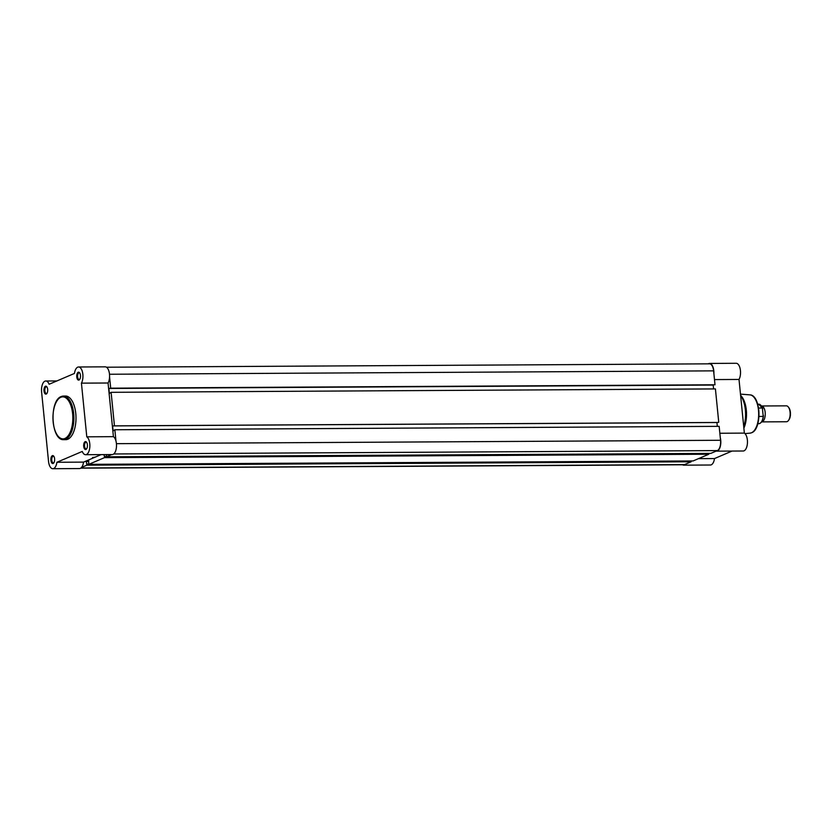 <?xml version="1.0" encoding="UTF-8"?>
<svg xmlns="http://www.w3.org/2000/svg" width="832" height="832" viewBox="0 0 832 832"><rect width="100%" height="100%" fill="white"/><g stroke="black" fill="none" stroke-linecap="round" stroke-linejoin="round"><path stroke-width="1.25" d="M109.574 376.875L110.698 388.18L715.01 384.779L713.617 370.854A8.757 4.139 -90.3 0 0 709.519 363.834L106.475 367.224M80.714 468.156L683.758 464.766A8.757 4.139 -90.3 0 0 684.57 464.589L691.142 461.781L691.059 460.959M81.494 467.47L86.84 465.182L691.142 461.781M86.84 465.182L86.715 464.017L88.754 464.006M88.733 461.521L86.237 461.542L86.715 464.017M86.237 461.542L88.639 460.512L88.785 464.35L693.098 460.949L708.822 454.23L708.739 453.409M88.785 464.35L104.52 457.631L708.822 454.23M104.52 457.631L104.395 456.466L106.434 456.456M103.979 454.605L104.395 456.466M111.696 454.563L106.465 456.799L106.475 454.594M106.465 456.799L710.778 453.398L717.35 450.59A8.757 4.139 -90.3 0 0 720.543 440.274L719.16 426.348L114.847 429.759L113.131 430.976L112.622 425.911L716.924 422.51L717.319 426.358M115.981 441.064L114.847 429.759M113.88 425.859L718.193 422.458L112.622 425.911M718.744 422.219L715.416 388.908L111.114 392.319L109.387 393.536L108.888 388.471L713.19 385.06L713.575 388.918M114.431 425.62L111.114 392.319M110.698 388.18L108.888 388.471M110.146 388.419L715.01 384.779M92.56 457.486A39.79 18.824 -90.3 0 0 96.221 456.706L83.554 462.114L56.909 462.27A9.152 4.326 -90.3 0 1 53.664 468.53A9.152 4.326 -90.3 0 1 52.822 468.718A9.152 4.326 -90.3 0 1 48.526 461.375L41.6 391.955A9.152 4.326 -90.3 0 1 45.781 380.994A9.152 4.326 -90.3 0 1 49.13 384.259L74.464 373.433A9.152 4.326 -90.3 0 1 78.562 366.985A9.152 4.326 -90.3 0 1 82.67 372.996A9.152 4.326 -90.3 0 1 81.432 383.146L86.788 436.821A9.152 4.326 -90.3 0 1 89.866 446.014A9.152 4.326 -90.3 0 1 86.445 454.532A9.152 4.326 -90.3 0 1 85.602 454.709A9.152 4.326 -90.3 0 1 82.254 451.443L56.909 462.27M53.154 463.466A3.983 1.882 89.7 0 1 50.918 460.356A3.983 1.882 89.7 0 1 52.374 455.666A3.983 1.882 89.7 0 1 53.758 456.206A3.983 1.882 89.7 0 1 53.799 462.914A3.983 1.882 89.7 0 1 53.154 463.466M53.955 456.508A3.338 1.581 -90.3 0 0 53.31 456.217A3.338 1.581 -90.3 0 0 52.998 456.29A3.338 1.581 -90.3 0 0 51.75 459.898A3.338 1.581 -90.3 0 0 53.342 462.904A3.338 1.581 -90.3 0 0 53.654 462.842A3.338 1.581 -90.3 0 0 53.997 462.602M85.935 449.457A3.983 1.882 89.7 0 1 83.699 446.347A3.983 1.882 89.7 0 1 85.155 441.657A3.983 1.882 89.7 0 1 86.538 442.198A3.983 1.882 89.7 0 1 86.58 448.906A3.983 1.882 89.7 0 1 85.935 449.457M86.736 442.51A3.338 1.581 -90.3 0 0 86.091 442.218A3.338 1.581 -90.3 0 0 85.779 442.281A3.338 1.581 -90.3 0 0 84.531 445.89A3.338 1.581 -90.3 0 0 86.122 448.895A3.338 1.581 -90.3 0 0 86.434 448.833A3.338 1.581 -90.3 0 0 86.778 448.604M79.009 380.037A3.983 1.882 89.7 0 1 76.773 376.927A3.983 1.882 89.7 0 1 78.229 372.237A3.983 1.882 89.7 0 1 79.612 372.778A3.983 1.882 89.7 0 1 79.643 379.486A3.983 1.882 89.7 0 1 79.009 380.037M79.81 373.09A3.338 1.581 -90.3 0 0 79.154 372.798A3.338 1.581 -90.3 0 0 78.853 372.861A3.338 1.581 -90.3 0 0 77.605 376.47A3.338 1.581 -90.3 0 0 79.196 379.475A3.338 1.581 -90.3 0 0 79.508 379.413A3.338 1.581 -90.3 0 0 79.841 379.174M46.228 394.046A3.983 1.882 89.7 0 1 43.992 390.926A3.983 1.882 89.7 0 1 45.448 386.246A3.983 1.882 89.7 0 1 46.831 386.786A3.983 1.882 89.7 0 1 46.862 393.494A3.983 1.882 89.7 0 1 46.228 394.046M47.029 387.088A3.338 1.581 -90.3 0 0 46.374 386.797A3.338 1.581 -90.3 0 0 46.072 386.87A3.338 1.581 -90.3 0 0 44.824 390.478A3.338 1.581 -90.3 0 0 46.415 393.484A3.338 1.581 -90.3 0 0 46.727 393.422A3.338 1.581 -90.3 0 0 47.06 393.182M52.822 468.718L79.456 468.562A9.152 4.326 -90.3 0 0 80.298 468.385A9.152 4.326 -90.3 0 0 83.554 462.114M85.602 454.709L112.237 454.563A9.152 4.326 -90.3 0 0 113.079 454.376A9.152 4.326 -90.3 0 0 116.511 445.869A9.152 4.326 -90.3 0 0 113.422 436.665L86.788 436.821M67.829 439.223A21.798 10.317 -90.3 0 0 75.941 415.657A21.798 10.317 -90.3 0 0 65.572 396.053L63.461 396.063A21.798 10.317 89.7 0 1 73.84 415.667A21.798 10.317 89.7 0 1 65.718 439.234A21.798 10.317 89.7 0 1 63.71 439.67L65.811 439.65A21.798 10.317 -90.3 0 0 67.829 439.223M113.422 436.665L108.066 383.001A9.152 4.326 -90.3 0 0 109.314 372.85A9.152 4.326 -90.3 0 0 105.206 366.839L78.562 366.985M101.088 454.626L96.221 456.706M108.066 383.001L81.432 383.146M708.25 363.844A9.152 4.326 89.7 0 1 708.666 363.615A9.152 4.326 89.7 0 1 709.509 363.438A9.152 4.326 89.7 0 1 713.877 373.474M743.808 427.471A21.57 10.202 89.7 0 0 741.135 395.855L740.584 395.179A21.57 10.202 89.7 0 1 741.135 395.855L741.988 396.989A20.207 9.558 89.7 0 1 743.881 428.137M709.509 363.438L736.154 363.282A9.152 4.326 89.7 0 1 740.262 369.294A9.152 4.326 89.7 0 1 739.014 379.444L744.37 433.108A9.152 4.326 89.7 0 1 747.427 443.206A9.152 4.326 89.7 0 1 743.184 451.006L716.55 451.152A9.152 4.326 89.7 0 1 716.113 451.11M698.474 458.65L714.501 458.567L732.035 451.069M714.501 458.567A9.152 4.326 89.7 0 1 710.403 465.015L683.769 465.161A9.152 4.326 89.7 0 1 682.5 464.776M685.807 464.069A9.152 4.326 89.7 0 1 683.769 465.161M720.283 437.663A9.152 4.326 89.7 0 1 716.55 451.152M719.846 433.254L744.37 433.108M714.49 379.59L739.014 379.444M761.498 405.974A7.956 3.765 89.7 0 1 765.17 412.36A7.956 3.765 89.7 0 1 761.582 421.886L786.438 421.751A7.956 3.765 -90.3 0 0 788.455 420.493A7.956 3.765 -90.3 0 0 790.078 412.214A7.956 3.765 -90.3 0 0 788.372 407.066A7.956 3.765 -90.3 0 0 786.344 405.839L761.488 405.974M788.372 407.066L788.861 407.722A7.186 3.401 89.7 0 1 790.4 412.37A7.186 3.401 89.7 0 1 788.934 419.838L788.455 420.493M757.817 423.706L758.805 423.696A9.745 4.607 -90.3 0 0 763.225 416.426L762.382 408.013A9.745 4.607 -90.3 0 0 758.701 404.196L762.653 408.335M762.746 408.782L762.382 408.013L758.566 408.034M763.433 415.657L763.225 416.426L758.982 416.447M109.502 374.254L713.617 370.854M80.954 467.99L684.57 464.589M113.734 453.981L717.35 450.59M116.428 443.674L720.543 440.274M64.938 438.464A21.008 9.942 -90.3 0 0 72.613 413.712A21.008 9.942 -90.3 0 0 60.83 397.28A21.008 9.942 -90.3 0 0 53.165 422.022A21.008 9.942 -90.3 0 0 64.938 438.464M61.454 396.49A21.798 10.317 89.7 0 1 63.461 396.063L61.214 396.542C49.057 400.65 50.95 440.669 63.71 439.67M743.735 426.681A21.798 10.317 -90.3 0 0 740.626 395.574M754.988 398.674A18.356 8.684 89.7 0 1 755.165 429.26M751.494 432.775A19.157 9.058 -90.3 0 0 758.649 412.454A19.157 9.058 -90.3 0 0 749.871 394.857C760.885 394.919 762.195 429.146 751.681 432.723L750.09 433.139A19.157 9.058 -90.3 0 0 751.494 432.775M761.28 405.85A9.433 4.462 89.7 0 1 762.497 408.065M763.36 416.312A9.433 4.462 89.7 0 1 761.374 422.022M56.93 380.931L45.781 380.994M749.871 394.857L740.48 394.129M750.09 433.139L744.962 433.597M757.702 404.206L758.701 404.196M763.433 416.042C762.84 420.753 761.301 423.301 758.805 423.696"/></g></svg>
